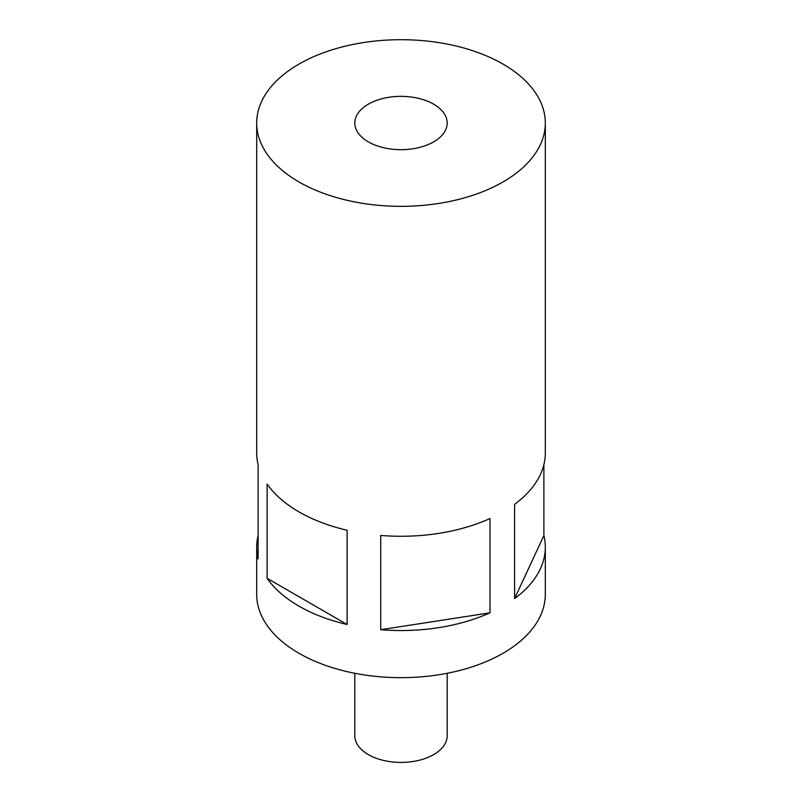 <?xml version="1.0" encoding="UTF-8"?>
<svg xmlns="http://www.w3.org/2000/svg" width="802" height="802" viewBox="0 0 802 802"><rect width="100%" height="100%" fill="white"/><g stroke="black" fill="none" stroke-linecap="round" stroke-linejoin="round"><path stroke-width="1.2" d="M354.815 673.289L354.815 735.755A46.185 26.666 0 0 0 368.349 754.602A46.185 26.666 0 0 0 418.674 760.386A46.185 26.666 0 0 0 447.185 735.755L447.185 673.289M433.651 104.17A46.185 26.666 0 0 0 383.326 98.385A46.185 26.666 0 0 0 354.815 123.017A46.185 26.666 0 0 0 368.349 141.874A46.185 26.666 0 0 0 418.674 147.648A46.185 26.666 0 0 0 447.185 123.017A46.185 26.666 0 0 0 433.651 104.17M545.31 123.017A144.31 83.318 0 0 0 503.044 64.1A144.31 83.318 0 0 0 345.772 46.045A144.31 83.318 0 0 0 256.69 123.017A144.31 83.318 0 0 0 298.956 181.934A144.31 83.318 0 0 0 456.228 199.999A144.31 83.318 0 0 0 545.31 123.017L545.31 452.95A144.31 83.318 0 0 1 514.603 504.328L514.603 598.603A144.31 83.318 0 0 0 545.31 547.215A144.31 83.318 0 0 0 543.886 535.515L543.886 464.649M380.729 629.71A144.31 83.318 0 0 0 489.992 612.808L489.992 518.543A144.31 83.318 0 0 1 380.729 535.445L380.729 629.71L489.992 612.808M258.114 535.515A144.31 83.318 0 0 0 256.69 547.215L256.69 594.352A144.31 83.318 0 0 0 298.956 653.269A144.31 83.318 0 0 0 456.228 671.324A144.31 83.318 0 0 0 545.31 594.352L545.31 547.215M267.126 578.332L267.126 484.067A144.31 83.318 0 0 0 298.956 511.866A144.31 83.318 0 0 0 347.116 530.242L347.116 624.507L267.126 578.332A144.31 83.318 0 0 0 298.956 606.132A144.31 83.318 0 0 0 347.116 624.507M256.69 547.215A144.31 83.318 0 0 0 258.114 558.924L258.114 464.649A144.31 83.318 0 0 1 256.69 452.95L256.69 123.017M543.886 535.515L514.603 598.603"/></g></svg>
